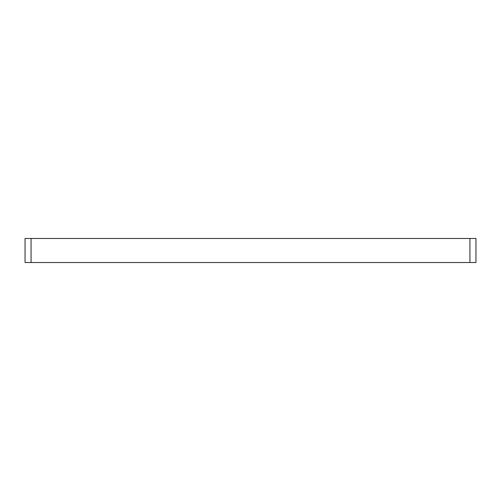 <?xml version="1.0" encoding="UTF-8"?>
<svg xmlns="http://www.w3.org/2000/svg" width="501" height="501" viewBox="0 0 501 501"><rect width="100%" height="100%" fill="white"/><g stroke="black" fill="none" stroke-linecap="round" stroke-linejoin="round"><path stroke-width="0.75" d="M25.05 238.476L31.062 238.476L31.062 262.524L25.05 262.524L25.05 238.476M469.938 238.476L475.95 238.476L475.95 262.524L469.938 262.524L469.938 238.476L31.062 238.476M469.938 262.524L31.062 262.524"/></g></svg>
